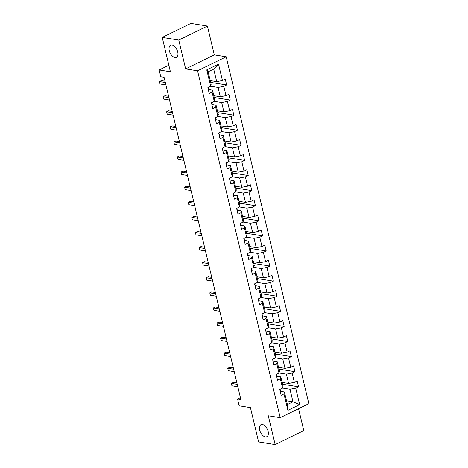 <?xml version="1.0" encoding="UTF-8"?>
<svg xmlns="http://www.w3.org/2000/svg" width="468" height="468" viewBox="0 0 468 468"><rect width="100%" height="100%" fill="white"/><g stroke="black" fill="none" stroke-linecap="round" stroke-linejoin="round"><path stroke-width="0.7" d="M174.979 57.5A6.681 3.773 63.9 0 1 169.621 51.808A6.681 3.773 63.9 0 1 170.568 45.308A6.681 3.773 63.9 0 1 172.025 45.121A6.681 3.773 63.9 0 1 177.384 50.807A6.681 3.773 63.9 0 1 176.442 57.312A6.681 3.773 63.9 0 1 174.979 57.5M265.362 436.89A6.681 3.773 63.9 0 1 260.003 431.198A6.681 3.773 63.9 0 1 260.951 424.698A6.681 3.773 63.9 0 1 262.413 424.511A6.681 3.773 63.9 0 1 267.772 430.203A6.681 3.773 63.9 0 1 266.824 436.702A6.681 3.773 63.9 0 1 265.362 436.89M207.418 26.05L190.868 23.4L162.232 37.411L178.782 40.055L185.65 68.884L197.566 70.791L226.202 56.78L214.285 54.873L207.418 26.05L178.782 40.055M197.566 70.791L280.209 417.678L308.839 403.668L226.202 56.78M280.209 417.678L268.293 415.771L275.161 444.6L303.79 430.589L298.578 408.693M275.161 444.6L258.605 441.95L250.427 407.61L239.171 405.809L237.557 399.04L240.868 399.567L164.081 77.249L160.77 76.723L159.161 69.948L170.41 71.75L162.232 37.411M210.231 80.601L216.702 81.637L213.706 69.059L208.131 71.785L211.126 84.363L210.682 86.299L207.856 87.686L209.237 93.489L212.062 92.102L214.274 101.392L211.448 102.773L212.835 108.576L215.66 107.195L217.872 116.479L215.046 117.866L216.427 123.669L219.252 122.288L221.463 131.572L218.644 132.953L220.024 138.756L222.85 137.376L225.061 146.665L222.236 148.046L223.616 153.849L226.442 152.469L228.653 161.752L225.833 163.133L227.214 168.942L230.04 167.556L232.251 176.845L229.425 178.226L230.812 184.029L233.631 182.649L235.849 191.933L233.023 193.319L234.404 199.122L237.229 197.736L239.44 207.026L236.615 208.406L238.001 214.209L240.821 212.829L243.038 222.113L240.213 223.499L241.593 229.302L244.419 227.922L246.63 237.206L243.805 238.586L245.191 244.39L248.017 243.009L250.228 252.299L247.402 253.679L248.783 259.483L251.608 258.102L253.82 267.386L250.994 268.767L252.381 274.576L255.206 273.189L257.418 282.479L254.592 283.86L255.973 289.663L258.798 288.282L261.009 297.566L258.184 298.953L259.57 304.756L262.396 303.369L264.607 312.659L261.782 314.04L263.162 319.843L265.988 318.462L268.199 327.746L265.379 329.133L266.76 334.936L269.586 333.555L271.797 342.839L268.971 344.22L270.352 350.023L273.177 348.642L275.395 357.932L272.569 359.313L273.95 365.116L276.775 363.735L278.986 373.019L276.161 374.4L277.547 380.209L280.367 378.823L282.584 388.112L279.759 389.493L281.139 395.296L283.965 393.916L287.884 410.36L299.649 404.604L292.98 401.825L289.984 389.253L282.59 388.066M210.682 86.299L206.762 69.855L218.527 64.098L222.446 80.543L225.266 79.162L226.652 84.965L210.664 82.409M299.649 404.604L295.729 388.159L298.555 386.779L297.168 380.975L294.343 382.356L292.131 373.072L294.957 371.686L293.576 365.882L290.751 367.263L288.54 357.979L291.365 356.598L289.979 350.795L287.153 352.176L284.942 342.886L287.767 341.505L286.387 335.702L283.561 337.083L281.35 327.799L284.175 326.418L282.789 320.609L279.963 321.996L277.752 312.706L280.578 311.325L279.197 305.522L276.372 306.903L274.16 297.619L276.98 296.232L275.599 290.429L272.774 291.81L270.562 282.526L273.388 281.145L272.007 275.342L269.182 276.723L266.965 267.433L269.79 266.052L268.41 260.249L265.584 261.63L263.373 252.346L266.198 250.965L264.812 245.162L261.992 246.542L259.775 237.253L262.601 235.872L261.22 230.069L258.394 231.449L256.183 222.165L259.009 220.779L257.622 214.976L254.797 216.362L252.585 207.072L255.411 205.692L254.03 199.889L251.205 201.269L248.994 191.985L251.819 190.599L250.433 184.796L247.607 186.176L245.396 176.892L248.221 175.512L246.841 169.709L244.015 171.089L241.804 161.799L244.629 160.419L243.243 154.615L240.417 155.996L238.206 146.712L241.032 145.332L239.651 139.522L236.826 140.909L234.614 131.619L237.434 130.239L236.053 124.435L233.228 125.816L231.016 116.532L233.842 115.146L232.461 109.342L229.636 110.729L227.425 101.439L230.244 100.058L228.864 94.255L226.038 95.636L223.827 86.352L226.652 84.965M214.274 101.392L214.724 99.456L212.513 90.166L208.552 89.534A2.767 0.842 -13.4 0 1 208.564 89.581L208.125 87.744A2.767 0.842 -13.4 0 0 208.114 87.697L208.061 87.58M210.688 86.258L218.082 87.44L220.293 96.724L213.829 95.694M212.513 90.166L212.062 92.102M223.827 86.352L218.082 87.44M226.038 95.636L220.293 96.724M217.872 116.479L218.316 114.543L216.105 105.259L212.15 104.621A2.767 0.842 -13.4 0 1 212.162 104.674L211.723 102.831A2.767 0.842 -13.4 0 0 211.706 102.79L211.659 102.673M214.285 101.345L221.68 102.533L223.891 111.817L217.421 110.781M216.105 105.259L215.66 107.195M227.425 101.439L221.68 102.533M229.636 110.729L223.891 111.817M221.463 131.572L221.914 129.636L219.703 120.346L215.742 119.714A2.767 0.842 -13.4 0 1 215.754 119.761L215.315 117.924A2.767 0.842 -13.4 0 0 215.303 117.877L215.251 117.76M217.883 116.438L225.272 117.62L227.483 126.91L221.019 125.874M219.703 120.346L219.252 122.288M231.016 116.532L225.272 117.62M233.228 125.816L227.483 126.91M225.061 146.665L225.506 144.723L223.294 135.439L219.34 134.807A2.767 0.842 -13.4 0 1 219.352 134.854L218.913 133.017A2.767 0.842 -13.4 0 0 218.895 132.97L218.849 132.853M221.475 131.531L228.87 132.713L231.081 141.997L224.611 140.962M223.294 135.439L222.85 137.376M234.614 131.619L228.87 132.713M236.826 140.909L231.081 141.997M228.653 161.752L229.104 159.816L226.892 150.526L222.932 149.895A2.767 0.842 -13.4 0 1 222.944 149.941L222.505 148.104A2.767 0.842 -13.4 0 0 222.493 148.063L222.44 147.946M225.073 146.619L232.461 147.8L234.673 157.09L228.208 156.055M226.892 150.526L226.442 152.469M238.206 146.712L232.461 147.8M240.417 155.996L234.673 157.09M232.251 176.845L232.701 174.903L230.484 165.619L226.53 164.988M228.665 161.712L236.059 162.893L238.27 172.177L231.8 171.142M230.484 165.619L230.04 167.556M241.804 161.799L236.059 162.893M244.015 171.089L238.27 172.177M235.849 191.933L236.293 189.996L234.082 180.712L230.121 180.075M232.263 176.799L239.651 177.986L241.868 187.27L235.398 186.235M234.082 180.712L233.631 182.649M245.396 176.892L239.651 177.986M247.607 186.176L241.868 187.27M239.44 207.026L239.891 205.089L237.674 195.799L233.719 195.168M235.854 191.892L243.249 193.073L245.46 202.363L238.99 201.328M237.674 195.799L237.229 197.736M248.994 191.985L243.249 193.073M251.205 201.269L245.46 202.363M243.038 222.113L243.483 220.176L241.272 210.892L237.311 210.255A2.767 0.842 -13.4 0 1 237.323 210.307L236.89 208.465A2.767 0.842 -13.4 0 0 236.872 208.424L236.82 208.307M239.452 206.985L246.841 208.166L249.058 217.45L242.588 216.415M241.272 210.892L240.821 212.829M252.585 207.072L246.841 208.166M254.797 216.362L249.058 217.45M246.63 237.206L247.081 235.269L244.863 225.98L240.909 225.348A2.767 0.842 -13.4 0 1 240.921 225.395L240.482 223.558A2.767 0.842 -13.4 0 0 240.47 223.517L240.417 223.4M243.044 222.072L250.439 223.254L252.65 232.543L246.186 231.508M244.863 225.98L244.419 227.922M256.183 222.165L250.439 223.254M258.394 231.449L252.65 232.543M250.228 252.299L250.672 250.357L248.461 241.073L244.507 240.441A2.767 0.842 -13.4 0 1 244.518 240.488L244.08 238.651A2.767 0.842 -13.4 0 0 244.062 238.604L244.009 238.487M246.642 237.165L254.036 238.347L256.248 247.63L249.777 246.595M248.461 241.073L248.017 243.009M259.775 237.253L254.036 238.347M261.992 246.542L256.248 247.63M253.82 267.386L254.27 265.45L252.059 256.16L248.099 255.528A2.767 0.842 -13.4 0 1 248.11 255.575L247.671 253.738A2.767 0.842 -13.4 0 0 247.66 253.697L247.607 253.58M250.234 252.252L257.628 253.434L259.839 262.724L253.375 261.688M252.059 256.16L251.608 258.102M263.373 252.346L257.628 253.434M265.584 261.63L259.839 262.724M257.418 282.479L257.862 280.537L255.651 271.253L251.696 270.621A2.767 0.842 -13.4 0 1 251.708 270.668L251.269 268.831A2.767 0.842 -13.4 0 0 251.252 268.784L251.205 268.667M253.831 267.345L261.226 268.527L263.437 277.811L256.967 276.781M255.651 271.253L255.206 273.189M266.965 267.433L261.226 268.527M269.182 276.723L263.437 277.811M261.009 297.566L261.46 295.63L259.249 286.346L255.288 285.708A2.767 0.842 -13.4 0 1 255.3 285.755L254.861 283.918A2.767 0.842 -13.4 0 0 254.849 283.877L254.797 283.76M257.429 282.432L264.818 283.62L267.029 292.904L260.565 291.868M259.249 286.346L258.798 288.282M270.562 282.526L264.818 283.62M272.774 291.81L267.029 292.904M264.607 312.659L265.052 310.723L262.84 301.433L258.886 300.801A2.767 0.842 -13.4 0 1 258.898 300.848L258.459 299.011A2.767 0.842 -13.4 0 0 258.441 298.964L258.394 298.847M261.021 297.525L268.416 298.707L270.627 307.997L264.157 306.961M262.84 301.433L262.396 303.369M274.16 297.619L268.416 298.707M276.372 306.903L270.627 307.997M268.199 327.746L268.65 325.81L266.438 316.526L262.478 315.894A2.767 0.842 -13.4 0 1 262.489 315.941L262.051 314.098A2.767 0.842 -13.4 0 0 262.039 314.057L261.986 313.94M264.619 312.618L272.007 313.8L274.219 323.084L267.754 322.048M266.438 316.526L265.988 318.462M277.752 312.706L272.007 313.8M279.963 321.996L274.219 323.084M271.797 342.839L272.241 340.903L270.03 331.613L266.076 330.981M268.211 327.705L275.605 328.887L277.816 338.177L271.346 337.141M270.03 331.613L269.586 333.555M281.35 327.799L275.605 328.887M283.561 337.083L277.816 338.177M275.395 357.932L275.839 355.99L273.628 346.706L269.667 346.074A2.767 0.842 -13.4 0 1 269.679 346.121L269.24 344.284A2.767 0.842 -13.4 0 0 269.229 344.237L269.176 344.12M271.809 342.798L279.197 343.98L281.414 353.264L274.944 352.228M273.628 346.706L273.177 348.642M284.942 342.886L279.197 343.98M287.153 352.176L281.414 353.264M278.986 373.019L279.437 371.083L277.22 361.793L273.265 361.161M275.4 357.885L282.795 359.067L285.006 368.357L278.536 367.321M277.22 361.793L276.775 363.735M288.54 357.979L282.795 359.067M290.751 367.263L285.006 368.357M282.584 388.112L283.029 386.17L280.818 376.886L276.857 376.254A2.767 0.842 -13.4 0 1 276.869 376.301L276.436 374.464A2.767 0.842 -13.4 0 0 276.418 374.418L276.366 374.301M278.998 372.978L286.387 374.16L288.604 383.444L282.134 382.414M280.818 376.886L280.367 378.823M292.131 373.072L286.387 374.16M294.343 382.356L288.604 383.444M287.884 410.36L287.411 404.551L284.409 391.979L280.455 391.342A2.767 0.842 -13.4 0 1 280.467 391.394L280.028 389.551A2.767 0.842 -13.4 0 0 280.016 389.511L279.963 389.394M286.51 400.789L292.98 401.825L287.411 404.551M284.409 391.979L283.965 393.916M295.729 388.159L289.984 389.253M168.854 65.204L159.161 69.948M240.412 397.642L237.557 399.04M218.527 64.098L213.706 69.059M208.131 71.785L206.762 69.855M222.446 80.543L216.702 81.637M298.555 386.779L282.567 384.222M294.957 371.686L278.969 369.129M291.365 356.598L275.371 354.036M287.767 341.505L271.779 338.949M284.175 326.418L268.182 323.856M280.578 311.325L264.59 308.769M276.98 296.232L260.992 293.676M273.388 281.145L257.4 278.589M269.79 266.052L253.802 263.496M266.198 250.965L250.21 248.403M262.601 235.872L246.613 233.316M259.009 220.779L243.021 218.223M255.411 205.692L239.423 203.135M251.819 190.599L235.831 188.042M248.221 175.512L232.233 172.955M244.629 160.419L228.636 157.862M241.032 145.332L225.044 142.769M237.434 130.239L221.446 127.682M233.842 115.146L217.854 112.589M230.244 100.058L214.256 97.502M185.65 68.884L214.285 54.873M280.303 391.792A2.767 0.842 -13.4 0 0 280.467 391.394M236.925 383.011L233.292 382.432L231.356 383.38L237.235 384.322M231.929 385.796L231.356 383.38L231.929 385.796L237.814 386.738M279.864 389.955A2.767 0.842 -13.4 0 0 280.028 389.551M276.711 376.699A2.767 0.842 -13.4 0 0 276.869 376.301M233.327 367.924L229.694 367.339L227.758 368.287L233.643 369.229M228.337 370.709L227.758 368.287L228.337 370.709L234.216 371.645M276.272 374.862A2.767 0.842 -13.4 0 0 276.436 374.464M273.113 361.612A2.767 0.842 -13.4 0 0 273.277 361.208A2.767 0.842 -13.4 0 0 273.259 361.167L272.844 359.418M229.735 352.831L226.102 352.252L224.166 353.2L230.045 354.136M224.739 355.616L224.166 353.2L224.739 355.616L230.619 356.558M272.674 359.769A2.767 0.842 -13.4 0 0 272.838 359.371A2.767 0.842 -13.4 0 0 272.821 359.33L272.774 359.213M269.521 346.519A2.767 0.842 -13.4 0 0 269.679 346.121M226.138 337.744L222.505 337.159L220.568 338.107L226.448 339.048M221.148 340.523L220.568 338.107L221.148 340.523L227.027 341.464M269.082 344.682A2.767 0.842 -13.4 0 0 269.24 344.284M265.923 331.426A2.767 0.842 -13.4 0 0 266.087 331.028A2.767 0.842 -13.4 0 0 266.07 330.987L265.654 329.238M222.546 322.651L218.907 322.072L216.976 323.014L222.856 323.955M217.55 325.435L216.976 323.014L217.55 325.435L223.429 326.377M265.485 329.589A2.767 0.842 -13.4 0 0 265.649 329.191A2.767 0.842 -13.4 0 0 265.631 329.15L265.584 329.033M262.332 316.339A2.767 0.842 -13.4 0 0 262.489 315.941M218.948 307.558L215.315 306.979L213.379 307.926L219.258 308.868M213.958 310.342L213.379 307.926L213.958 310.342L219.837 311.284M261.893 314.502A2.767 0.842 -13.4 0 0 262.051 314.098M258.734 301.246A2.767 0.842 -13.4 0 0 258.898 300.848M215.356 292.471L211.717 291.892L209.787 292.833L215.666 293.775M210.36 295.255L209.787 292.833L210.36 295.255L216.239 296.197M258.295 299.409A2.767 0.842 -13.4 0 0 258.459 299.011M255.136 286.159A2.767 0.842 -13.4 0 0 255.3 285.755M211.758 277.378L208.125 276.799L206.189 277.746L212.068 278.688M206.768 280.162L206.189 277.746L206.768 280.162L212.647 281.104M254.703 284.316A2.767 0.842 -13.4 0 0 254.861 283.918M251.544 271.066A2.767 0.842 -13.4 0 0 251.708 270.668M208.166 262.291L204.528 261.706L202.597 262.653L208.476 263.595M203.171 265.075L202.597 262.653L203.171 265.075L209.05 266.011M251.105 269.229A2.767 0.842 -13.4 0 0 251.269 268.831M247.946 255.973A2.767 0.842 -13.4 0 0 248.11 255.575M204.569 247.198L200.936 246.618L198.999 247.566L204.879 248.502M199.573 249.982L198.999 247.566L199.573 249.982L205.458 250.924M247.513 254.136A2.767 0.842 -13.4 0 0 247.671 253.738M244.354 240.885A2.767 0.842 -13.4 0 0 244.518 240.488M200.971 232.11L197.338 231.525L195.402 232.473L201.287 233.415M195.981 234.889L195.402 232.473L195.981 234.889L201.86 235.831M243.916 239.049A2.767 0.842 -13.4 0 0 244.08 238.651M240.757 225.792A2.767 0.842 -13.4 0 0 240.921 225.395M197.379 217.017L193.746 216.438L191.81 217.38L197.689 218.322M192.383 219.802L191.81 217.38L192.383 219.802L198.268 220.744M240.318 223.956A2.767 0.842 -13.4 0 0 240.482 223.558M237.165 210.705A2.767 0.842 -13.4 0 0 237.323 210.307M193.781 201.924L190.148 201.345L188.212 202.293L194.097 203.235M188.791 204.709L188.212 202.293L188.791 204.709L194.67 205.651M236.726 208.868A2.767 0.842 -13.4 0 0 236.89 208.465M233.567 195.612A2.767 0.842 -13.4 0 0 233.731 195.214A2.767 0.842 -13.4 0 0 233.713 195.174L233.298 193.424M190.189 186.837L186.556 186.252L184.62 187.2L190.499 188.142M185.193 189.622L184.62 187.2L185.193 189.622L191.073 190.558M233.128 193.775A2.767 0.842 -13.4 0 0 233.292 193.378A2.767 0.842 -13.4 0 0 233.28 193.331L233.228 193.214M229.975 180.525A2.767 0.842 -13.4 0 0 230.133 180.121A2.767 0.842 -13.4 0 0 230.121 180.081L229.706 178.331M186.592 171.744L182.959 171.165L181.022 172.113L186.902 173.055M181.602 174.529L181.022 172.113L181.602 174.529L187.481 175.471M229.536 178.682A2.767 0.842 -13.4 0 0 229.694 178.285A2.767 0.842 -13.4 0 0 229.683 178.244L229.63 178.127M226.377 165.432A2.767 0.842 -13.4 0 0 226.541 165.034A2.767 0.842 -13.4 0 0 226.524 164.988L226.108 163.238M183 156.657L179.361 156.072L177.43 157.02L183.31 157.962M178.004 159.442L177.43 157.02L178.004 159.442L183.883 160.378M225.939 163.595A2.767 0.842 -13.4 0 0 226.102 163.197A2.767 0.842 -13.4 0 0 226.085 163.151L226.038 163.034M222.786 150.339A2.767 0.842 -13.4 0 0 222.944 149.941M179.402 141.564L175.769 140.985L173.833 141.933L179.712 142.869M174.412 144.349L173.833 141.933L174.412 144.349L180.291 145.291M222.347 148.502A2.767 0.842 -13.4 0 0 222.505 148.104M219.188 135.252A2.767 0.842 -13.4 0 0 219.352 134.854M175.81 126.477L172.171 125.892L170.241 126.84L176.12 127.782M170.814 129.256L170.241 126.84L170.814 129.256L176.693 130.198M218.749 133.415A2.767 0.842 -13.4 0 0 218.913 133.017M215.596 120.159A2.767 0.842 -13.4 0 0 215.754 119.761M172.212 111.384L168.579 110.805L166.643 111.747L172.522 112.689M167.222 114.169L166.643 111.747L167.222 114.169L173.101 115.11M215.157 118.322A2.767 0.842 -13.4 0 0 215.315 117.924M211.998 105.072A2.767 0.842 -13.4 0 0 212.162 104.674M168.62 96.291L164.982 95.712L163.051 96.66L168.93 97.601M163.624 99.076L163.051 96.66L163.624 99.076L169.504 100.017M211.559 103.235A2.767 0.842 -13.4 0 0 211.723 102.831M208.4 89.979A2.767 0.842 -13.4 0 0 208.564 89.581M165.023 81.204L161.39 80.619L159.453 81.567L165.333 82.508M160.033 83.988L159.453 81.567L160.033 83.988L165.912 84.924M207.968 88.142A2.767 0.842 -13.4 0 0 208.125 87.744M280.034 389.598L280.449 391.347M276.442 374.511L276.857 376.254M269.252 344.325L269.667 346.074M262.062 314.145L262.478 315.894M258.465 299.058L258.88 300.807M254.867 283.965L255.288 285.714M251.275 268.878L251.69 270.621M247.677 253.785L248.099 255.534M244.085 238.692L244.501 240.441M240.488 223.605L240.903 225.354M236.896 208.512L237.311 210.261M222.516 148.151L222.932 149.9M218.919 133.058L219.334 134.807M215.321 117.971L215.742 119.72M211.729 102.878L212.144 104.627M208.131 87.791L208.552 89.534M273.277 361.208L272.838 359.371M266.087 331.028L265.649 329.191M233.731 195.214L233.292 193.378M230.133 180.121L229.694 178.285M226.541 165.034L226.102 163.197"/></g></svg>

